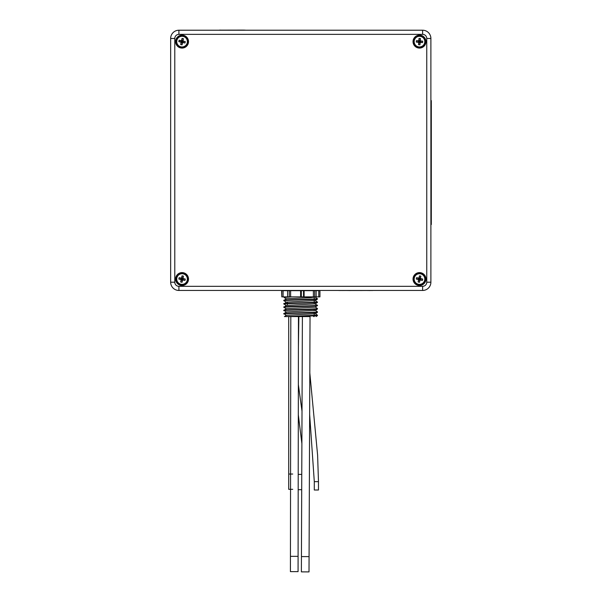 <?xml version="1.0" encoding="UTF-8"?>
<svg xmlns="http://www.w3.org/2000/svg" width="602" height="602" viewBox="0 0 602 602"><rect width="100%" height="100%" fill="white"/><g stroke="black" fill="none" stroke-linecap="round" stroke-linejoin="round"><path stroke-width="0.9" d="M419.489 285.514A6.456 6.456 0 0 0 425.945 279.057A6.456 6.456 0 0 0 419.489 272.601A6.456 6.456 0 0 0 413.032 279.057A6.456 6.456 0 0 0 419.489 285.514M182.06 285.514A6.456 6.456 0 0 0 188.509 279.057A6.456 6.456 0 0 0 182.06 272.601A6.456 6.456 0 0 0 175.603 279.057A6.456 6.456 0 0 0 182.06 285.514M182.06 48.077A6.456 6.456 0 0 0 188.509 41.628A6.456 6.456 0 0 0 182.06 35.172A6.456 6.456 0 0 0 175.603 41.628A6.456 6.456 0 0 0 182.06 48.077M419.489 48.077A6.456 6.456 0 0 0 425.945 41.628A6.456 6.456 0 0 0 419.489 35.172A6.456 6.456 0 0 0 413.032 41.628A6.456 6.456 0 0 0 419.489 48.077M178.914 34.352L178.914 30.22A8.262 8.262 0 0 0 170.652 38.483A8.262 8.262 0 0 1 178.914 30.22L422.627 30.22A8.262 8.262 0 0 1 430.889 38.483L430.889 282.195A8.262 8.262 0 0 1 422.627 290.457L178.914 290.457A8.262 8.262 0 0 1 170.652 282.195L170.652 38.483L174.783 38.483L174.783 282.195A4.131 4.131 0 0 0 178.914 286.326L422.627 286.326A4.131 4.131 0 0 0 426.758 282.195L426.758 38.483A4.131 4.131 0 0 0 422.627 34.352L178.914 34.352A4.131 4.131 0 0 0 174.783 38.483M301.7 489.682L298.193 489.682M302.392 316.562L301.376 571.87L309.014 571.9L309.074 556.617L301.82 556.587M290.442 556.338L290.42 571.622L298.065 571.629L298.088 556.346L290.442 556.338L290.811 316.562M314.297 481.66L314.297 490.005L318.473 490.005L318.473 481.66L314.297 481.66L309.646 414.409M292.715 474.037L288.712 474.037L288.712 316.562L288.712 489.321L292.715 489.321M187.493 42.855A5.576 5.576 0 0 0 183.286 36.188A5.576 5.576 0 0 0 176.619 40.394A5.576 5.576 0 0 0 180.826 47.061A5.576 5.576 0 0 0 187.493 42.855A5.576 5.576 0 0 1 180.826 47.061A5.576 5.576 0 0 1 176.619 40.394M183.234 36.436A5.32 5.32 0 0 0 176.868 40.454A5.32 5.32 0 0 0 180.886 46.813A5.32 5.32 0 0 0 187.245 42.802A5.32 5.32 0 0 0 183.234 36.436M181.149 42.2A9.12 0.873 12.8 0 1 178.824 41.621A8.624 5.471 -77.2 0 1 179.14 40.236A9.12 0.873 -167.2 0 1 181.488 40.718A9.12 0.873 102.8 0 1 182.06 38.393A8.624 5.471 12.8 0 1 182.752 38.536A8.624 5.471 12.8 0 1 183.444 38.709L182.511 41.335L182.963 41.049A9.12 0.873 -167.2 0 1 185.288 41.628A8.624 5.471 102.8 0 1 184.972 43.013A9.12 0.873 12.8 0 1 182.632 42.531A9.12 0.873 -77.2 0 1 182.052 44.857A8.624 5.471 -167.2 0 1 181.36 44.714A8.624 5.471 -167.2 0 1 180.668 44.54L181.601 41.914L181.149 42.2A9.12 0.873 102.8 0 0 180.668 44.54M182.963 41.049A9.12 0.873 -77.2 0 0 183.444 38.709M181.488 40.718L181.766 41.169L182.06 38.393M182.632 42.531L182.346 42.08L182.052 44.857M182.511 41.335L181.766 41.169L181.601 41.914L182.346 42.08L182.511 41.335L185.288 41.628M178.824 41.621L181.601 41.914M179.14 40.236L181.766 41.169M184.972 43.013L182.346 42.08M187.493 280.291A5.576 5.576 0 0 0 183.286 273.617A5.576 5.576 0 0 0 176.619 277.823A5.576 5.576 0 0 0 180.826 284.498A5.576 5.576 0 0 0 187.493 280.291A5.576 5.576 0 0 1 180.826 284.498A5.576 5.576 0 0 1 176.619 277.823M183.234 273.872A5.32 5.32 0 0 0 176.868 277.883A5.32 5.32 0 0 0 180.886 284.242A5.32 5.32 0 0 0 187.245 280.231A5.32 5.32 0 0 0 183.234 273.872M181.149 279.629A9.12 0.873 12.8 0 1 178.824 279.05A8.624 5.471 -77.2 0 1 179.14 277.672A9.12 0.873 -167.2 0 1 181.488 278.154A9.12 0.873 102.8 0 1 182.06 275.829A8.624 5.471 12.8 0 1 182.752 275.964A8.624 5.471 12.8 0 1 183.444 276.137L182.511 278.771L182.963 278.485A9.12 0.873 -167.2 0 1 185.288 279.065A8.624 5.471 102.8 0 1 184.972 280.442A9.12 0.873 12.8 0 1 182.632 279.968A9.12 0.873 -77.2 0 1 182.052 282.285A8.624 5.471 -167.2 0 1 181.36 282.15A8.624 5.471 -167.2 0 1 180.668 281.977L181.601 279.343L181.149 279.629A9.12 0.873 102.8 0 0 180.668 281.977M182.963 278.485A9.12 0.873 -77.2 0 0 183.444 276.137M181.488 278.154L181.766 278.598L182.06 275.829M182.632 279.968L182.346 279.516L182.052 282.285M182.511 278.771L181.766 278.598L181.601 279.343L182.346 279.516L182.511 278.771L185.288 279.065M178.824 279.05L181.601 279.343M179.14 277.672L181.766 278.598M184.972 280.442L182.346 279.516M424.929 280.291A5.576 5.576 0 0 0 420.723 273.617A5.576 5.576 0 0 0 414.048 277.823A5.576 5.576 0 0 0 418.262 284.498A5.576 5.576 0 0 0 424.929 280.291A5.576 5.576 0 0 1 418.262 284.498A5.576 5.576 0 0 1 414.048 277.823M420.663 273.872A5.32 5.32 0 0 0 414.304 277.883A5.32 5.32 0 0 0 418.315 284.242A5.32 5.32 0 0 0 424.673 280.231A5.32 5.32 0 0 0 420.663 273.872M418.586 279.629A9.12 0.873 12.8 0 1 416.26 279.05A8.624 5.471 -77.2 0 1 416.569 277.672A9.12 0.873 -167.2 0 1 418.917 278.154A9.12 0.873 102.8 0 1 419.496 275.829A8.624 5.471 12.8 0 1 420.188 275.964A8.624 5.471 12.8 0 1 420.873 276.137L419.948 278.771L420.399 278.485A9.12 0.873 -167.2 0 1 422.717 279.065A8.624 5.471 102.8 0 1 422.408 280.442A9.12 0.873 12.8 0 1 420.061 279.968A9.12 0.873 -77.2 0 1 419.481 282.285A8.624 5.471 -167.2 0 1 418.789 282.15A8.624 5.471 -167.2 0 1 418.104 281.977L419.03 279.343L418.586 279.629A9.12 0.873 102.8 0 0 418.104 281.977M420.399 278.485A9.12 0.873 -77.2 0 0 420.873 276.137M418.917 278.154L419.203 278.598L419.496 275.829M420.061 279.968L419.775 279.516L419.481 282.285M419.948 278.771L419.203 278.598L419.03 279.343L419.775 279.516L419.948 278.771L422.717 279.065M416.26 279.05L419.03 279.343M416.569 277.672L419.203 278.598M422.408 280.442L419.775 279.516M425.05 42.042A5.576 5.576 0 0 0 419.91 36.067A5.576 5.576 0 0 0 413.928 41.207A5.576 5.576 0 0 0 419.075 47.182A5.576 5.576 0 0 0 425.05 42.042A5.576 5.576 0 0 1 419.075 47.182A5.576 5.576 0 0 1 413.928 41.207M419.887 36.323A5.32 5.32 0 0 0 414.184 41.229A5.32 5.32 0 0 0 419.09 46.926A5.32 5.32 0 0 0 424.794 42.02A5.32 5.32 0 0 0 419.887 36.323M418.676 42.321A9.12 0.873 4.3 0 1 416.298 42.095A8.624 5.471 -85.7 0 1 416.403 40.68A9.12 0.873 -175.7 0 1 418.789 40.816A9.12 0.873 94.3 0 1 419.022 38.43A8.624 5.471 4.3 0 1 419.729 38.468A8.624 5.471 4.3 0 1 420.429 38.536L419.903 41.275L420.301 40.928A9.12 0.873 -175.7 0 1 422.687 41.154A8.624 5.471 94.3 0 1 422.581 42.569A9.12 0.873 4.3 0 1 420.188 42.441A9.12 0.873 -85.7 0 1 419.955 44.819A8.624 5.471 -175.7 0 1 419.255 44.781A8.624 5.471 -175.7 0 1 418.548 44.714L419.082 41.974L418.676 42.321A9.12 0.873 94.3 0 0 418.548 44.714M420.301 40.928A9.12 0.873 -85.7 0 0 420.429 38.536M418.789 40.816L419.135 41.214L419.022 38.43M420.188 42.441L419.842 42.035L419.955 44.819M419.903 41.275L419.135 41.214L419.082 41.974L419.842 42.035L419.903 41.275L422.687 41.154M416.298 42.095L419.082 41.974M416.403 40.68L419.135 41.214M422.581 42.569L419.842 42.035M430.889 100.602L431.303 100.602L431.303 224.523L430.889 224.523M431.303 106.893L431.303 218.488M431.348 106.893L431.303 106.178M314.199 315.93L314.199 316.562L313.65 316.562M284.528 290.683L287.59 290.457M309.074 556.617L310.038 316.562L296.064 316.562L316.795 315.741L317.472 315.17L315.388 313.695L286.552 315.26L284.498 316.562M296.064 316.562L286.191 316.562L317.472 315.17M286.161 315.403L284.076 313.514L286.552 311.949L315.388 310.391L317.457 311.844L316.795 312.024C311.723 312.573 277.68 313.123 284.754 313.672M284.754 314.086C277.68 313.537 311.723 312.987 316.795 312.43L317.472 311.866M286.161 312.099L284.076 310.211L286.552 308.645L315.388 307.14L317.472 305.259L314.199 303.604M284.754 310.782C277.68 310.233 311.723 309.684 316.795 309.127L317.457 308.54L315.388 307.088M284.754 310.369C277.68 309.819 311.723 309.27 316.795 308.713L317.472 308.563M286.161 308.796L284.076 307.321L286.161 305.44L315.388 303.837L317.472 302.362L315.388 300.481M284.754 307.479C277.68 306.922 311.723 306.373 316.795 305.824L317.457 305.696M284.754 307.065C277.68 306.516 311.723 305.966 316.795 305.41L317.472 305.259M286.161 305.492L284.076 304.018L286.161 302.129L315.388 300.533L317.472 299.059L315.388 297.177M284.754 304.176C277.68 303.619 311.723 303.069 316.795 302.52L317.457 302.392M284.754 303.762C277.68 303.205 311.723 302.655 316.795 302.106L317.472 301.948M317.457 299.081L316.795 299.217C311.723 299.766 277.68 300.315 284.754 300.865L284.091 300.278L286.552 298.735L310.865 297.629L315.892 296.876M284.754 300.458C277.68 299.901 311.723 299.352 316.795 298.803L317.472 298.645M286.161 298.878L284.076 297.411L291.895 296.876M284.076 297.411L284.528 296.876M316.185 302.166L314.199 302.038M286.191 316.562L284.422 316.562M316.08 316.562L317.457 315.606M281.796 290.683L281.796 296.876L281.601 290.683L283.083 290.683L283.083 296.876L287.613 296.876L287.613 290.683L283.083 290.683M318.774 290.683L318.774 296.876L319.94 296.876L319.94 290.683L314.718 290.683L314.718 296.876L304.108 296.876L304.108 290.683L313.386 290.683L313.386 296.876M314.718 290.683L313.386 290.683M304.108 290.683L303.521 290.683L303.521 296.876L304.108 296.876M303.521 296.876L290.623 296.876L290.623 290.683L300.616 290.683L300.616 296.876M303.521 290.683L301.331 290.683L301.331 296.876M301.331 290.683L300.616 290.683M290.623 290.683L289.291 290.683L289.291 296.876L290.623 296.876M289.291 296.876L287.613 296.876M289.291 290.683L287.613 290.683M281.796 296.876L283.083 296.876M318.774 296.876L314.718 296.876M316.133 290.683L316.133 296.876M383.384 30.22L218.157 30.22M243.855 30.138L245.142 30.138M243.855 30.1L220.618 30.138M219.331 30.138L220.618 30.1M174.783 282.195L170.652 282.195A8.262 8.262 0 0 0 178.914 290.457L178.914 286.326M376.498 290.457L335.194 290.457M338.813 290.503L341.071 290.503M341.515 290.503L343.983 290.503M344.517 290.503L345.556 290.503M346.451 290.503L348.302 290.503M350.018 290.54L350.56 290.503M348.746 290.54L350.417 290.503M361.147 290.54L361.682 290.503M360.756 290.54L361.576 290.503M362.058 290.503L363.909 290.503M364.541 290.503L365.58 290.503M366.467 290.503L368.319 290.503M370.042 290.54L370.584 290.503M368.763 290.54L370.433 290.503M370.802 290.503L372.804 290.503M361.012 290.503L350.68 290.503M426.758 282.195L430.889 282.195M422.627 290.457L422.627 286.326M426.758 38.483L430.889 38.483M422.627 34.352L422.627 30.22M301.76 474.399L298.216 474.399M298.457 316.562L298.088 556.346M298.404 347.61L298.855 316.562M309.812 372.916L317.608 455.187L318.473 481.66M298.351 384.61L302.016 411.196M298.306 414.801L301.888 443.629M314.199 297.426L314.199 298.991M314.199 299.405L314.199 302.294M314.199 309.315L314.199 310.64M314.199 312.626L314.199 315.516M287.35 301.956L287.35 303.28M287.35 303.686L287.35 305.259M317.457 312.303L315.388 313.755M317.457 308.999L315.388 310.444M284.091 300.737L286.161 302.189"/></g></svg>
